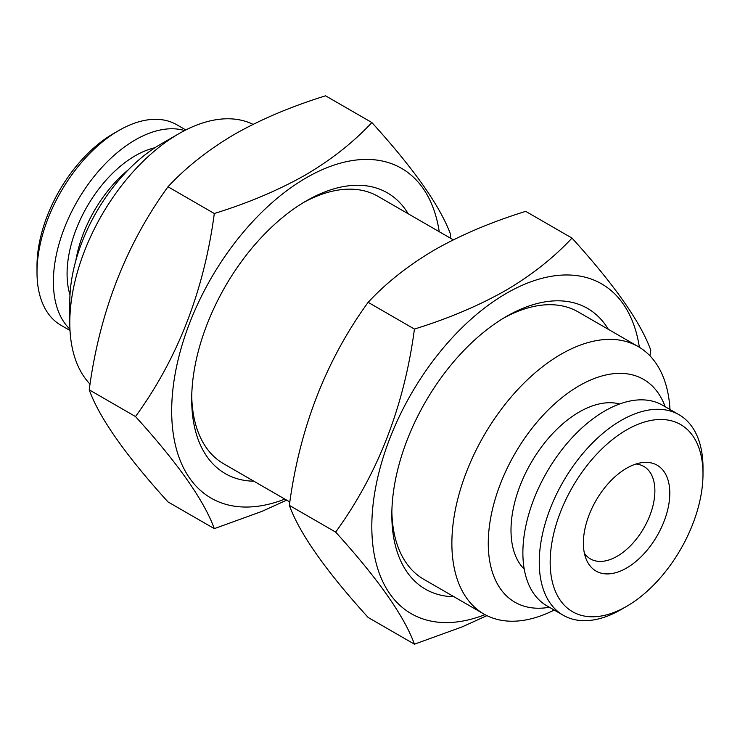 <?xml version="1.0" encoding="UTF-8"?>
<svg xmlns="http://www.w3.org/2000/svg" width="740" height="740" viewBox="0 0 740 740"><rect width="100%" height="100%" fill="white"/><g stroke="black" fill="none" stroke-linecap="round" stroke-linejoin="round"><path stroke-width="1.11" d="M135.513 416.565C177.785 358.345 204.046 290.663 214.304 213.508C248.224 203.01 278.545 190.189 305.269 175.065C331.215 159.84 353.415 142.33 371.868 122.544L325.563 95.812C291.292 106.458 260.97 119.27 234.599 134.255C208.393 149.684 186.203 167.185 167.999 186.776C125.735 244.996 99.475 312.678 89.216 389.832C99.336 417.813 125.597 455.174 167.999 501.914L214.304 528.647C204.185 500.666 177.924 463.305 135.513 416.565L89.216 389.832M214.304 213.508L167.999 186.776M414.437 329.06C448.357 318.561 478.678 305.74 505.401 290.607C531.348 275.391 553.548 257.881 572.002 238.086L525.696 211.353C491.434 222 461.113 234.821 434.732 249.806C408.536 265.225 386.336 282.736 368.132 302.327C325.868 360.546 299.608 428.229 289.349 505.374C299.469 533.355 325.73 570.716 368.132 617.456L414.437 644.188C404.318 616.216 378.057 578.856 335.655 532.106C377.918 473.887 404.179 406.204 414.437 329.06L368.132 302.327M572.002 238.086C614.265 284.632 640.526 321.983 650.784 350.168L649.942 355.82M486.929 615.634L462.112 626.91L414.437 644.188M485.005 614.644A190.402 109.927 -60 0 1 372.007 518.12A190.402 109.927 -60 0 1 499.278 297.683A190.402 109.927 -60 0 1 639.369 347.273M554.205 610.047A154.383 89.133 -60 0 1 483.849 613.996A154.383 89.133 -60 0 1 483.849 435.731A154.383 89.133 -60 0 1 638.232 346.598A154.383 89.133 -60 0 1 669.987 409.498M549.376 607.263A128.649 74.278 -60 0 1 514.91 453.657A128.649 74.278 -60 0 1 665.168 406.713M619.611 403.985A96.487 55.713 120 0 0 579.235 412.014A96.487 55.713 120 0 0 518.361 490.352A96.487 55.713 120 0 0 524.235 569.18M563.232 615.264L546.86 605.81A115.782 66.85 -60 0 1 546.86 472.111A115.782 66.85 -60 0 1 662.642 405.261L679.024 414.714A115.782 66.85 -60 0 1 703 467.717L703 474.016A108.068 62.391 -60 0 1 626.586 606.375L621.128 609.529A115.782 66.85 -60 0 1 563.232 615.264A115.782 66.85 -60 0 1 563.232 481.564A115.782 66.85 -60 0 1 679.024 414.714M621.128 609.529L626.586 606.375A108.068 62.391 -60 0 1 550.172 562.252A108.068 62.391 -60 0 1 626.586 429.903A108.068 62.391 -60 0 1 703 474.016M154.947 147.732A96.413 55.666 120 0 0 87.043 206.636A96.413 55.666 120 0 0 69.986 294.89M128.242 169.876A96.487 55.713 120 0 0 75.813 260.693M253.848 481.204A162.097 93.592 -60 0 1 191.697 399.415A162.097 93.592 -60 0 1 306.323 200.882L306.323 200.882A162.097 93.592 -60 0 1 408.221 213.804M191.734 396.205A154.383 89.133 120 0 0 223.674 463.786L289.849 501.988M453.333 239.853L378.057 196.387A154.383 89.133 120 0 0 303.557 202.51M335.655 532.106L289.349 505.374M626.586 568.033A61.106 35.279 -60 0 1 586.219 559.246A61.106 35.279 -60 0 1 596.033 500.499A61.106 35.279 -60 0 1 642.005 462.62A61.106 35.279 -60 0 1 669.08 502.654A61.106 35.279 -60 0 1 626.586 568.033M635.947 464.026A53.391 30.821 -60 0 1 643.828 466.44A53.391 30.821 -60 0 1 654.882 490.879A53.391 30.821 -60 0 1 617.132 556.277A53.391 30.821 -60 0 1 590.437 558.913A53.391 30.821 -60 0 1 584.396 553.298M90.058 384.18A154.383 89.133 -60 0 1 69.8 322.733A154.383 89.133 -60 0 1 178.96 133.653A154.383 89.133 -60 0 1 253.071 124.366M69.8 322.733L69.8 301.726A128.649 74.278 -60 0 1 160.765 144.161L178.96 133.653M286.667 500.148L261.979 511.368L214.304 528.647M284.854 499.102A190.402 109.927 -60 0 1 171.874 402.56A190.402 109.927 -60 0 1 299.136 182.142A190.402 109.927 -60 0 1 439.236 231.703M371.868 122.544C414.132 169.081 440.393 206.442 450.651 234.626L450.151 238.012M453.981 596.745A162.097 93.592 -60 0 1 391.83 514.957A162.097 93.592 -60 0 1 506.456 316.424L506.456 316.424A162.097 93.592 -60 0 1 608.363 329.356M185.796 129.953L176.768 124.736A115.782 66.85 120 0 0 118.872 130.471L113.414 133.626A108.068 62.391 120 0 0 37 265.984L37 272.283A115.782 66.85 120 0 0 60.976 325.286L70.013 330.503M184.63 130.545A115.782 66.85 120 0 0 77.358 201.04A115.782 66.85 120 0 0 69.949 329.189M118.872 130.471A115.782 66.85 120 0 0 37 272.283M391.867 511.747A154.383 89.133 120 0 0 423.807 579.327L483.849 613.996M638.232 346.598L578.19 311.929A154.383 89.133 120 0 0 503.69 318.061"/></g></svg>
